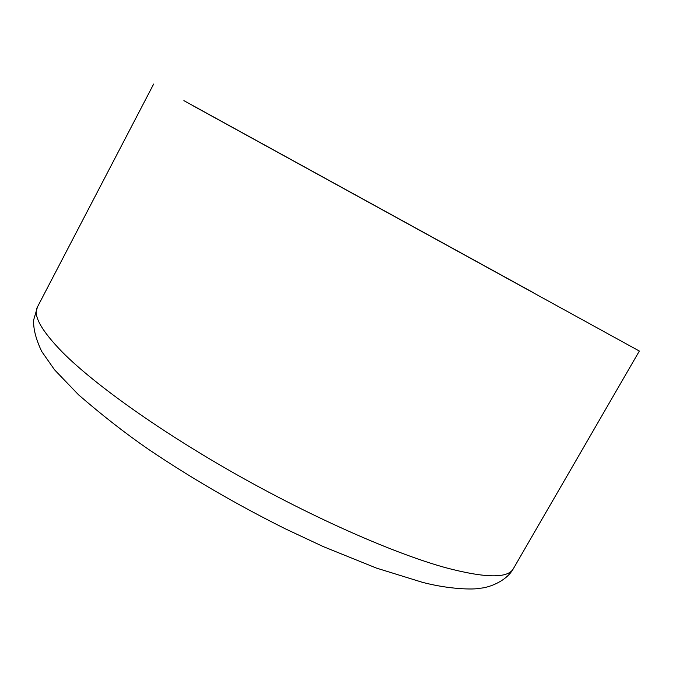 <?xml version="1.0" encoding="UTF-8"?>
<svg xmlns="http://www.w3.org/2000/svg" width="673" height="673" viewBox="0 0 673 673"><rect width="100%" height="100%" fill="white"/><g stroke="black" fill="none" stroke-linecap="round" stroke-linejoin="round"><path stroke-width="1.01" d="M192.596 105.526L639.35 351.054L192.596 105.526M533.782 292.906L183.889 100.647L533.782 292.906M348.278 191.023L459.558 252.182L348.278 191.023M513.449 568.525C506.323 581.623 488.371 587.706 480.295 588.219C473.657 589.834 449.017 589.329 422.459 582.33L376.392 568.071L323.276 546.602L285.184 528.751C236.122 504.245 190.409 477.67 148.06 449.034C125.329 433.336 102.17 415.266 78.573 394.824L54.563 369.83L41.709 351.449C35.888 339.125 33.204 328.643 33.65 320.003L37.503 306.871C32.733 315.191 41.146 330.409 62.724 352.509C95.078 384.956 161.192 432.091 237.914 475.331C314.636 518.538 394.285 553.433 445.19 567.575C485.46 578.25 508.216 578.57 513.449 568.525L639.35 351.054M37.503 306.871L153.663 84.041"/></g></svg>
